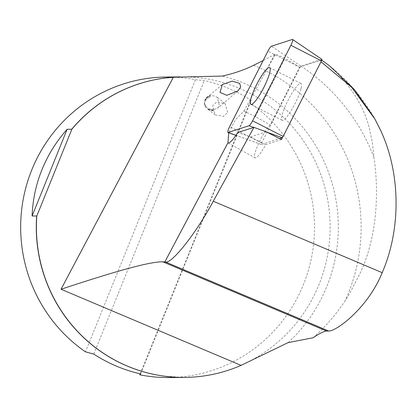 <?xml version="1.0" encoding="UTF-8"?>
<svg xmlns="http://www.w3.org/2000/svg" width="417" height="417" viewBox="0 0 417 417"><rect width="100%" height="100%" fill="white"/><g stroke="black" fill="none" stroke-linecap="round" stroke-linejoin="round"><path stroke-width="0.31" stroke-dasharray="2.08 1.56" d="M300.985 88.805A20.662 3.862 117 0 1 291.639 109.77A20.662 3.862 117 0 1 282.189 120.32A20.662 3.862 117 0 1 288.121 100.158A20.662 3.862 117 0 1 300.938 83.494A20.662 3.862 117 0 1 300.985 88.805M292.343 39.464L321.83 59.318L300.923 66.079A1.621 0.302 -63 0 0 299.974 67.398L261.694 142.932A1.621 0.302 -63 0 0 261.24 144.501A1.621 0.302 -63 0 0 261.297 144.496L279.536 138.6M281.475 139.591L265.686 144.694C260.693 153.638 257.153 158.017 255.058 157.84C251.383 156.896 264.274 129.187 270.346 124.97L299.63 67.194L284.936 58.359L275.486 54.012L263.127 60.58M265.686 144.694L250.414 136.948L237.732 132.491M229.032 132.012L235.61 119.601L243.903 111.073L255.392 116.656L270.346 124.97M213.785 110.578A7.511 6.578 -130.4 0 1 207.421 108.79L209.636 109.906L213.785 110.578L207.421 108.79M214.421 109.301L210.35 109.296L205.571 106.549A7.511 6.578 -130.4 0 1 204.512 102.54L207.645 97.005L210.392 95.342L206.941 97.604L204.935 100.294A7.511 6.578 -130.4 0 1 206.623 97.875A7.511 6.578 -130.4 0 1 210.319 96.463C211.012 95.681 212.482 95.566 214.724 96.113L217.288 97.448L219.399 105.897L217.533 108.321L214.421 109.301A7.511 7.204 -51.9 0 1 207.02 108.488A7.511 7.204 -51.9 0 1 204.888 100.023A7.511 7.204 -51.9 0 1 210.392 95.342M313.021 337.775C325.317 326.954 336.05 314.585 345.208 300.678L349.378 294.016L359.897 273.734C377.547 236.632 378.99 191.012 373.919 157.345L372.527 143.62L369.874 130.584C364.958 108.227 352.073 87.101 331.218 67.194A176.558 172.633 -90.4 0 1 380.481 130.104M299.63 67.194L321.361 59.928L320.908 61.794L282.663 137.25M166.435 77.02A150.261 146.925 -90.4 0 1 195.401 79.741L204.288 80.554A150.261 146.925 -90.4 0 1 251.18 100.388L249.72 102.712A150.261 146.925 89.6 0 1 308.272 270.675A150.261 146.925 89.6 0 1 168.755 377.536M227.724 112.413L224.982 103.468L216.548 102.061L212.488 105.965L215.229 114.915L223.663 116.322L227.724 112.413M204.935 100.294L210.319 96.463M243.903 111.073L275.486 54.012M205.571 106.549L204.512 102.54M140.665 373.924L251.18 100.388M93.768 354.096L204.288 80.554M195.401 79.741L85.469 351.844M329.373 65.693L331.218 67.194M140.185 373.814L249.72 102.712M266.265 131.824L250.414 136.948M255.392 116.656L284.936 58.359M267.146 132.272L253.786 127.425M261.297 144.496L235.918 135.285M261.694 142.932L229.637 126.659M299.974 67.398L267.917 51.124M300.923 66.079L271.441 46.224M253.656 65.271A174.118 170.251 -90.4 0 1 345.208 300.678M373.919 157.345A191.413 187.16 89.6 0 0 301.371 66.407M171.611 77.359A150.261 146.925 -90.4 0 1 182.036 76.9A150.261 146.925 -90.4 0 1 330.113 226.024A150.261 146.925 -90.4 0 1 184.356 377.416A150.261 146.925 -90.4 0 1 173.925 377.114M274.756 54.455L262.934 76.764M288.173 342.592A155.536 152.08 89.6 0 0 333.689 189.115A155.536 152.08 89.6 0 0 222.386 76.071M250.883 104.38L282.189 120.32M269.627 67.559L300.938 83.494M261.24 144.501L235.881 135.343M228.151 142.922L255.058 157.84M222.303 84.515L207.645 97.005M206.941 97.604L206.623 97.875M237.857 91.005L217.533 108.321M182.755 377.427L163.485 376.04M179.946 76.916L161.186 78.594M224.982 103.468L217.288 97.448M215.229 114.915L207.02 108.488M374.284 117.907L374.982 119.163"/><path stroke-width="0.63" d="M269.679 72.866A20.662 3.862 -63 0 0 269.627 67.559A20.662 3.862 -63 0 0 263.554 72.918A20.662 3.862 -63 0 0 253.14 92.246A20.662 3.862 -63 0 0 250.883 104.38A20.662 3.862 -63 0 0 260.333 93.83A20.662 3.862 -63 0 0 269.679 72.866M290.873 45.281A6.01 1.126 -63 0 0 292.598 39.479A6.01 1.126 -63 0 0 292.343 39.464L271.441 46.224A6.01 1.126 -63 0 0 267.917 51.124L229.637 126.659A6.01 1.126 -63 0 0 227.958 132.481A6.01 1.126 -63 0 0 228.167 132.476L249.069 125.715A6.01 1.126 -63 0 0 252.593 120.815L290.873 45.281L321.434 60.887A1.621 0.302 -63 0 0 321.898 59.323A1.621 0.302 -63 0 0 321.83 59.318M279.536 138.6L282.2 137.735A1.621 0.302 -63 0 0 283.148 136.416L321.434 60.887M67.132 129.28L32.099 215.996C32.677 200.009 35.951 184.606 41.919 169.776C47.924 154.962 56.331 141.467 67.132 129.28L71.87 129.213A150.271 146.935 -90.4 0 1 161.186 78.594A150.271 146.935 -90.4 0 1 173.363 77.228L61.033 289.242C96.796 277.508 146.721 261.381 162.844 261.834L165.46 261.98C171.554 264.336 196.678 232.42 213.269 201.239L253.927 127.383L237.732 132.491A18.781 3.445 119 0 1 228.151 142.922A18.781 3.445 119 0 1 227.963 142.765L228.693 133.08M226.759 95.316L237.857 91.005L240.739 86.945L239.608 83.364L232.326 81.117L222.303 84.515L220.02 92.402L226.759 95.316M263.127 60.58L253.656 65.271C244.398 69.858 233.973 73.46 222.386 76.071L173.363 77.228M182.755 377.427L168.755 377.536A150.261 146.925 89.6 0 1 139.784 374.815L140.665 373.924A150.261 146.925 -90.4 0 1 93.768 354.096L85.469 351.844A150.261 146.925 -90.4 0 1 31.801 169.855A150.261 146.925 -90.4 0 1 166.435 77.02L179.946 76.916M32.099 215.996L36.811 215.99A150.271 146.935 -90.4 0 0 163.485 376.04A150.271 146.935 -90.4 0 0 241.057 365.37L61.033 289.242M321.314 62.06L351.62 87.252L374.982 119.163L380.481 130.104C400.628 172.883 401.3 228.735 382.196 272.671L381.821 273.568C367.367 308.481 336.264 331.338 328.737 331.025L326.501 331.046C324.082 331.176 319.589 333.418 313.021 337.775L288.173 342.592L241.057 365.37M321.747 60.189L329.373 65.693L354.367 89.519L374.284 117.907M139.784 374.815L140.185 373.814M71.87 129.213L36.811 215.99M253.927 127.383L266.265 131.824L281.475 139.591L282.663 137.25M282.2 137.735L267.146 132.272M253.786 127.425L249.069 125.715M283.148 136.416L252.593 120.815M235.918 135.285L228.167 132.476M71.714 129.249A150.261 146.925 -90.4 0 1 171.611 77.359M173.925 377.114A150.261 146.925 -90.4 0 1 36.68 215.964M227.963 142.765L164.798 261.985M326.501 331.046L162.844 261.834M328.737 331.025L165.46 261.98M213.269 201.239L382.196 272.671M321.898 59.323L292.598 39.479M235.881 135.343L227.958 132.481"/></g></svg>
